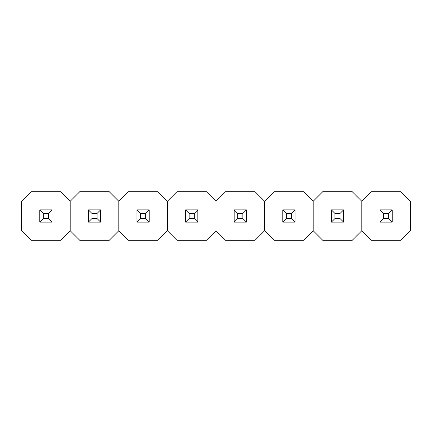 <?xml version="1.0" encoding="UTF-8"?>
<svg xmlns="http://www.w3.org/2000/svg" width="432" height="432" viewBox="0 0 432 432"><rect width="100%" height="100%" fill="white"/><g stroke="black" fill="none" stroke-linecap="round" stroke-linejoin="round"><path stroke-width="0.65" d="M21.6 201.269L21.6 230.731L31.169 240.3L60.631 240.3L70.2 230.731L70.2 201.269L60.631 191.7L31.169 191.7L21.6 201.269L21.6 230.731L31.169 240.3L60.631 240.3L70.2 230.731L70.2 201.269L60.631 191.7L31.169 191.7L21.6 201.269M52.024 222.124L52.024 209.876L39.776 209.876L39.776 222.124L52.024 222.124L52.024 209.876L39.776 209.876L43.346 213.446L43.346 218.554L48.454 218.554L48.454 213.446L43.346 213.446L48.454 213.446L52.024 209.876L48.454 213.446L48.454 218.554L52.024 222.124L48.454 218.554L43.346 218.554L43.346 213.446L39.776 209.876L39.776 222.124L43.346 218.554L39.776 222.124L52.024 222.124M70.2 201.269L70.2 230.731L79.769 240.3L109.231 240.3L118.8 230.731L118.8 201.269L109.231 191.7L79.769 191.7L70.2 201.269L70.2 230.731L79.769 240.3L109.231 240.3L118.8 230.731L118.8 201.269L109.231 191.7L79.769 191.7L70.2 201.269M100.624 222.124L100.624 209.876L88.376 209.876L88.376 222.124L100.624 222.124L100.624 209.876L88.376 209.876L91.946 213.446L91.946 218.554L97.054 218.554L97.054 213.446L91.946 213.446L97.054 213.446L100.624 209.876L97.054 213.446L97.054 218.554L100.624 222.124L97.054 218.554L91.946 218.554L91.946 213.446L88.376 209.876L88.376 222.124L91.946 218.554L88.376 222.124L100.624 222.124M118.8 201.269L118.8 230.731L128.369 240.3L157.831 240.3L167.4 230.731L167.4 201.269L157.831 191.7L128.369 191.7L118.8 201.269L118.8 230.731L128.369 240.3L157.831 240.3L167.4 230.731L167.4 201.269L157.831 191.7L128.369 191.7L118.8 201.269M149.224 222.124L149.224 209.876L136.976 209.876L136.976 222.124L149.224 222.124L149.224 209.876L136.976 209.876L140.546 213.446L140.546 218.554L145.654 218.554L145.654 213.446L140.546 213.446L145.654 213.446L149.224 209.876L145.654 213.446L145.654 218.554L149.224 222.124L145.654 218.554L140.546 218.554L140.546 213.446L136.976 209.876L136.976 222.124L140.546 218.554L136.976 222.124L149.224 222.124M167.4 201.269L167.4 230.731L176.969 240.3L206.431 240.3L216 230.731L216 201.269L206.431 191.7L176.969 191.7L167.4 201.269L167.4 230.731L176.969 240.3L206.431 240.3L216 230.731L216 201.269L206.431 191.7L176.969 191.7L167.4 201.269M197.824 222.124L197.824 209.876L185.576 209.876L185.576 222.124L197.824 222.124L197.824 209.876L185.576 209.876L189.146 213.446L189.146 218.554L194.254 218.554L194.254 213.446L189.146 213.446L194.254 213.446L197.824 209.876L194.254 213.446L194.254 218.554L197.824 222.124L194.254 218.554L189.146 218.554L189.146 213.446L185.576 209.876L185.576 222.124L189.146 218.554L185.576 222.124L197.824 222.124M216 201.269L216 230.731L225.569 240.3L255.031 240.3L264.6 230.731L264.6 201.269L255.031 191.7L225.569 191.7L216 201.269L216 230.731L225.569 240.3L255.031 240.3L264.6 230.731L264.6 201.269L255.031 191.7L225.569 191.7L216 201.269M246.424 222.124L246.424 209.876L234.176 209.876L234.176 222.124L246.424 222.124L246.424 209.876L234.176 209.876L237.746 213.446L237.746 218.554L242.854 218.554L242.854 213.446L237.746 213.446L242.854 213.446L246.424 209.876L242.854 213.446L242.854 218.554L246.424 222.124L242.854 218.554L237.746 218.554L237.746 213.446L234.176 209.876L234.176 222.124L237.746 218.554L234.176 222.124L246.424 222.124M264.6 201.269L264.6 230.731L274.169 240.3L303.631 240.3L313.2 230.731L313.2 201.269L303.631 191.7L274.169 191.7L264.6 201.269L264.6 230.731L274.169 240.3L303.631 240.3L313.2 230.731L313.2 201.269L303.631 191.7L274.169 191.7L264.6 201.269M295.024 222.124L295.024 209.876L282.776 209.876L282.776 222.124L295.024 222.124L295.024 209.876L282.776 209.876L286.346 213.446L286.346 218.554L291.454 218.554L291.454 213.446L286.346 213.446L291.454 213.446L295.024 209.876L291.454 213.446L291.454 218.554L295.024 222.124L291.454 218.554L286.346 218.554L286.346 213.446L282.776 209.876L282.776 222.124L286.346 218.554L282.776 222.124L295.024 222.124M313.2 201.269L313.2 230.731L322.769 240.3L352.231 240.3L361.8 230.731L361.8 201.269L352.231 191.7L322.769 191.7L313.2 201.269L313.2 230.731L322.769 240.3L352.231 240.3L361.8 230.731L361.8 201.269L352.231 191.7L322.769 191.7L313.2 201.269M343.624 222.124L343.624 209.876L331.376 209.876L331.376 222.124L343.624 222.124L343.624 209.876L331.376 209.876L334.946 213.446L334.946 218.554L340.054 218.554L340.054 213.446L334.946 213.446L340.054 213.446L343.624 209.876L340.054 213.446L340.054 218.554L343.624 222.124L340.054 218.554L334.946 218.554L334.946 213.446L331.376 209.876L331.376 222.124L334.946 218.554L331.376 222.124L343.624 222.124M361.8 201.269L361.8 230.731L371.369 240.3L400.831 240.3L410.4 230.731L410.4 201.269L400.831 191.7L371.369 191.7L361.8 201.269L361.8 230.731L371.369 240.3L400.831 240.3L410.4 230.731L410.4 201.269L400.831 191.7L371.369 191.7L361.8 201.269M392.224 222.124L392.224 209.876L379.976 209.876L379.976 222.124L392.224 222.124L392.224 209.876L379.976 209.876L383.546 213.446L383.546 218.554L388.654 218.554L388.654 213.446L383.546 213.446L388.654 213.446L392.224 209.876L388.654 213.446L388.654 218.554L392.224 222.124L388.654 218.554L383.546 218.554L383.546 213.446L379.976 209.876L379.976 222.124L383.546 218.554L379.976 222.124L392.224 222.124"/></g></svg>
